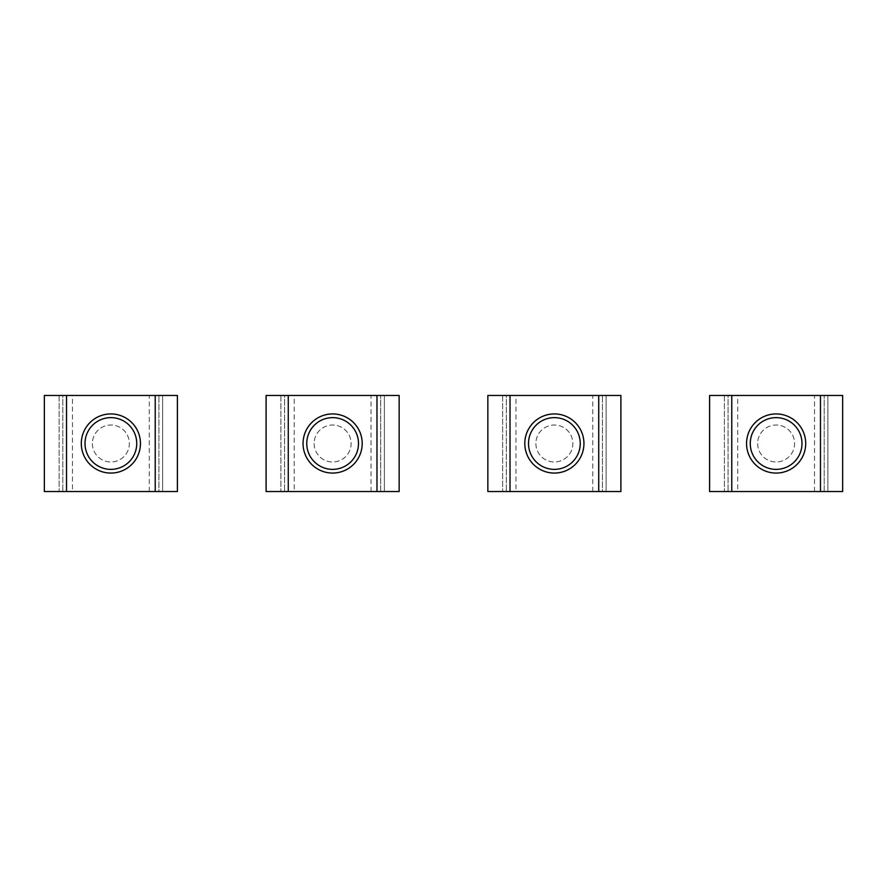 <?xml version="1.0" encoding="UTF-8"?>
<svg xmlns="http://www.w3.org/2000/svg" width="887" height="887" viewBox="0 0 887 887"><rect width="100%" height="100%" fill="white"/><g stroke="black" fill="none" stroke-linecap="round" stroke-linejoin="round"><path stroke-width="0.67" stroke-dasharray="4.43 3.33" d="M314.142 443.5A18.483 18.483 0 0 0 332.625 461.983A18.483 18.483 0 0 0 351.108 443.5A18.483 18.483 0 0 0 332.625 425.017A18.483 18.483 0 0 0 314.142 443.5A18.483 18.483 0 0 0 332.625 461.983A18.483 18.483 0 0 0 351.108 443.5A18.483 18.483 0 0 0 332.625 425.017A18.483 18.483 0 0 0 314.142 443.5M288.275 491.542L376.975 491.542L376.975 395.458L376.975 491.542L384.37 491.542L384.37 395.458L384.37 491.542L288.275 491.542L399.15 491.542L399.15 395.458L280.88 395.458L288.275 395.458L288.275 491.542L280.88 491.542L288.275 491.542L288.275 395.458L266.1 395.458L266.1 491.542L288.275 491.542L288.275 395.458M362.195 443.5A29.57 29.57 0 0 0 332.625 413.93A29.57 29.57 0 0 0 303.055 443.5A29.57 29.57 0 0 0 332.625 473.07A29.57 29.57 0 0 0 362.195 443.5M280.88 395.458L280.88 491.542L280.88 395.458M371.021 491.542L371.021 395.458L284.583 395.458L284.583 491.542L284.583 395.458L294.229 395.458L294.229 491.542L380.667 491.542L380.667 395.458L380.667 491.542L294.229 491.542M371.021 395.458L294.229 395.458M92.392 443.5A18.483 18.483 0 0 0 110.875 461.983A18.483 18.483 0 0 0 129.358 443.5A18.483 18.483 0 0 0 110.875 425.017A18.483 18.483 0 0 0 92.392 443.5A18.483 18.483 0 0 0 110.875 461.983A18.483 18.483 0 0 0 129.358 443.5A18.483 18.483 0 0 0 110.875 425.017A18.483 18.483 0 0 0 92.392 443.5M66.525 491.542L155.225 491.542L155.225 395.458L155.225 491.542L162.62 491.542L162.62 395.458L162.62 491.542L66.525 491.542L177.4 491.542L177.4 395.458L59.13 395.458L66.525 395.458L66.525 491.542L59.13 491.542L66.525 491.542L66.525 395.458L44.35 395.458L44.35 491.542L66.525 491.542L66.525 395.458M140.445 443.5A29.57 29.57 0 0 0 110.875 413.93A29.57 29.57 0 0 0 81.305 443.5A29.57 29.57 0 0 0 110.875 473.07A29.57 29.57 0 0 0 140.445 443.5M59.13 395.458L59.13 491.542L59.13 395.458M149.271 491.542L149.271 395.458L62.833 395.458L62.833 491.542L62.833 395.458L72.479 395.458L72.479 491.542L62.833 491.542L158.917 491.542L158.917 395.458L158.917 491.542L72.479 491.542M149.271 395.458L72.479 395.458M535.892 443.5A18.483 18.483 0 0 0 554.375 461.983A18.483 18.483 0 0 0 572.858 443.5A18.483 18.483 0 0 0 554.375 425.017A18.483 18.483 0 0 0 535.892 443.5A18.483 18.483 0 0 0 554.375 461.983A18.483 18.483 0 0 0 572.858 443.5A18.483 18.483 0 0 0 554.375 425.017A18.483 18.483 0 0 0 535.892 443.5M510.025 491.542L598.725 491.542L598.725 395.458L598.725 491.542L606.12 491.542L606.12 395.458L606.12 491.542L510.025 491.542L620.9 491.542L620.9 395.458L502.63 395.458L510.025 395.458L510.025 491.542L502.63 491.542L510.025 491.542L510.025 395.458L487.85 395.458L487.85 491.542L510.025 491.542L510.025 395.458M583.945 443.5A29.57 29.57 0 0 0 554.375 413.93A29.57 29.57 0 0 0 524.805 443.5A29.57 29.57 0 0 0 554.375 473.07A29.57 29.57 0 0 0 583.945 443.5M502.63 395.458L502.63 491.542L502.63 395.458M592.771 491.542L592.771 395.458L506.333 395.458L506.333 491.542L506.333 395.458L515.979 395.458L515.979 491.542L506.333 491.542L602.417 491.542L602.417 395.458L602.417 491.542L515.979 491.542M592.771 395.458L515.979 395.458M757.642 443.5A18.483 18.483 0 0 0 776.125 461.983A18.483 18.483 0 0 0 794.608 443.5A18.483 18.483 0 0 0 776.125 425.017A18.483 18.483 0 0 0 757.642 443.5A18.483 18.483 0 0 0 776.125 461.983A18.483 18.483 0 0 0 794.608 443.5A18.483 18.483 0 0 0 776.125 425.017A18.483 18.483 0 0 0 757.642 443.5M731.775 491.542L820.475 491.542L820.475 395.458L820.475 491.542L827.87 491.542L827.87 395.458L827.87 491.542L731.775 491.542L842.65 491.542L842.65 395.458L724.38 395.458L731.775 395.458L731.775 491.542L724.38 491.542L731.775 491.542L731.775 395.458L709.6 395.458L709.6 491.542L731.775 491.542L731.775 395.458M805.695 443.5A29.57 29.57 0 0 0 776.125 413.93A29.57 29.57 0 0 0 746.555 443.5A29.57 29.57 0 0 0 776.125 473.07A29.57 29.57 0 0 0 805.695 443.5M724.38 395.458L724.38 491.542L724.38 395.458M814.521 491.542L814.521 395.458L728.083 395.458L728.083 491.542L728.083 395.458L737.729 395.458L737.729 491.542L824.167 491.542L824.167 395.458L824.167 491.542L737.729 491.542M814.521 395.458L737.729 395.458M376.975 491.542L376.975 395.458M155.225 491.542L155.225 395.458M598.725 491.542L598.725 395.458M820.475 491.542L820.475 395.458"/><path stroke-width="1.33" d="M362.195 443.5A29.57 29.57 0 0 0 332.625 413.93A29.57 29.57 0 0 0 303.055 443.5A29.57 29.57 0 0 0 332.625 473.07A29.57 29.57 0 0 0 362.195 443.5M358.492 443.5A25.867 25.867 0 0 0 332.625 417.633A25.867 25.867 0 0 0 306.758 443.5A25.867 25.867 0 0 0 332.625 469.367A25.867 25.867 0 0 0 358.492 443.5M376.975 395.458L266.1 395.458L266.1 491.542L399.15 491.542L399.15 395.458L376.975 395.458L376.975 491.542M140.445 443.5A29.57 29.57 0 0 0 110.875 413.93A29.57 29.57 0 0 0 81.305 443.5A29.57 29.57 0 0 0 110.875 473.07A29.57 29.57 0 0 0 140.445 443.5M136.742 443.5A25.867 25.867 0 0 0 110.875 417.633A25.867 25.867 0 0 0 85.008 443.5A25.867 25.867 0 0 0 110.875 469.367A25.867 25.867 0 0 0 136.742 443.5M155.225 395.458L44.35 395.458L44.35 491.542L177.4 491.542L177.4 395.458L155.225 395.458L155.225 491.542M583.945 443.5A29.57 29.57 0 0 0 554.375 413.93A29.57 29.57 0 0 0 524.805 443.5A29.57 29.57 0 0 0 554.375 473.07A29.57 29.57 0 0 0 583.945 443.5M580.242 443.5A25.867 25.867 0 0 0 554.375 417.633A25.867 25.867 0 0 0 528.508 443.5A25.867 25.867 0 0 0 554.375 469.367A25.867 25.867 0 0 0 580.242 443.5M598.725 395.458L487.85 395.458L487.85 491.542L620.9 491.542L620.9 395.458L598.725 395.458L598.725 491.542M805.695 443.5A29.57 29.57 0 0 0 776.125 413.93A29.57 29.57 0 0 0 746.555 443.5A29.57 29.57 0 0 0 776.125 473.07A29.57 29.57 0 0 0 805.695 443.5M801.992 443.5A25.867 25.867 0 0 0 776.125 417.633A25.867 25.867 0 0 0 750.258 443.5A25.867 25.867 0 0 0 776.125 469.367A25.867 25.867 0 0 0 801.992 443.5M820.475 395.458L709.6 395.458L709.6 491.542L842.65 491.542L842.65 395.458L820.475 395.458L820.475 491.542M288.275 395.458L288.275 491.542M66.525 395.458L66.525 491.542M510.025 395.458L510.025 491.542M731.775 395.458L731.775 491.542"/></g></svg>
